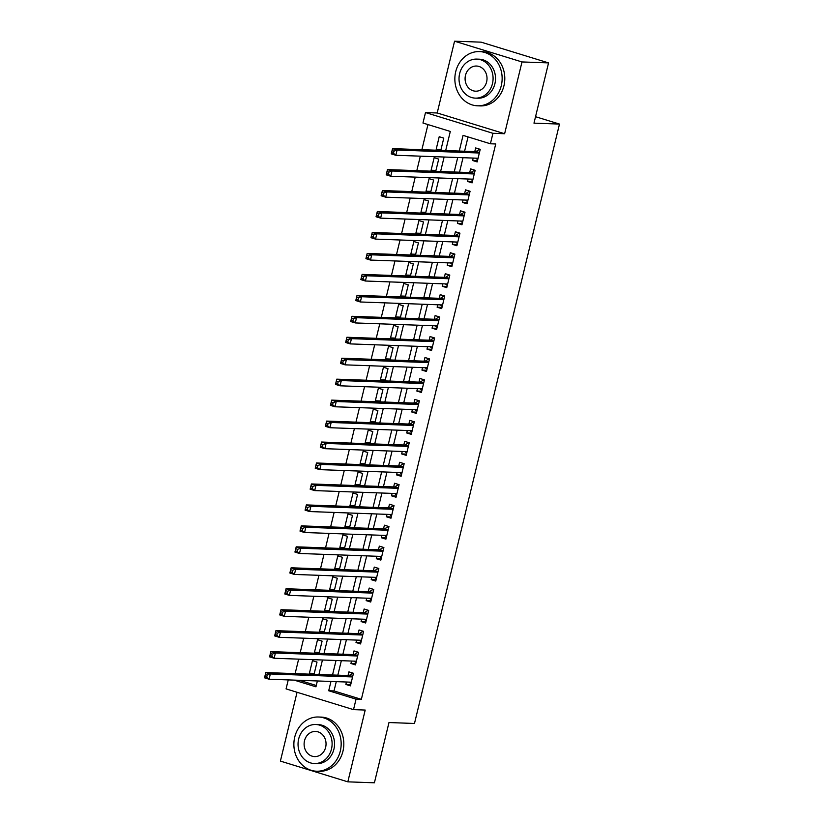 <?xml version="1.0" encoding="UTF-8"?>
<svg xmlns="http://www.w3.org/2000/svg" width="824" height="824" viewBox="0 0 824 824"><rect width="100%" height="100%" fill="white"/><g stroke="black" fill="none" stroke-linecap="round" stroke-linejoin="round"><path stroke-width="1.24" d="M445.691 150.555L450.306 131.449L422.969 123.034L425.503 112.558L492.937 133.303L490.404 143.778L463.067 135.373L459.277 151.039M437.194 112.981L504.628 133.725L521.994 61.944L548.557 62.902L481.123 42.158L454.56 41.2L437.194 112.981L425.503 112.558M297.052 692.273L280.397 761.098L347.831 781.842L365.197 710.061L353.517 709.639L286.072 688.895L288.246 679.903M427.965 124.568L421.878 149.69M420.322 156.158L416.81 170.65M415.244 177.119L411.743 191.611M410.177 198.069L406.675 212.561M405.109 219.03L401.597 233.522M400.042 239.99L396.529 254.482M394.964 260.95L391.462 275.443M389.896 281.901L386.394 296.393M384.829 302.861L381.316 317.353M379.761 323.822L376.249 338.314M374.683 344.772L371.181 359.264M369.616 365.732L366.113 380.224M364.548 386.693L361.036 401.185M359.48 407.653L355.968 422.146M354.402 428.604L350.9 443.096M349.335 449.564L345.833 464.056M344.267 470.525L340.755 485.017M339.2 491.485L335.687 505.977M334.122 512.435L330.62 526.927M329.054 533.396L325.552 547.888M323.987 554.356L320.474 568.848M318.919 575.306L315.407 589.799M313.841 596.267L310.339 610.759M308.773 617.227L305.271 631.72M303.706 638.188L300.193 652.68M298.638 659.138L295.126 673.63M521.994 61.944L454.56 41.2M548.557 62.902L533.983 123.157L559.486 124.074L414.482 723.472L388.979 722.545L374.405 782.8L347.831 781.842M473.213 158.074L472.626 160.515L477.178 161.916L480.227 149.34L475.664 147.939L474.779 151.606M468.145 179.024L467.558 181.465L472.111 182.866L475.16 170.3L470.597 168.889L469.711 172.566M463.078 199.985L462.491 202.426L467.043 203.827L470.082 191.25L465.529 189.85L464.643 193.516M458.01 220.945L457.413 223.386L461.976 224.787L465.014 212.211L460.462 210.81L459.576 214.477M452.932 241.895L452.345 244.347L456.898 245.748L459.947 233.171L455.384 231.771L454.498 235.437M447.865 262.856L447.278 265.297L451.83 266.698L454.879 254.122L450.316 252.721L449.43 256.388M442.797 283.817L442.21 286.258L446.762 287.658L449.801 275.082L445.248 273.681L444.363 277.348M437.729 304.777L437.132 307.218L441.695 308.619L444.733 296.043L440.181 294.642L439.285 298.309M432.651 325.727L432.064 328.168L436.617 329.569L439.666 317.003L435.103 315.602L434.217 319.269M427.584 346.688L426.997 349.129L431.549 350.53L434.598 337.953L430.035 336.553L429.149 340.219M422.516 367.648L421.929 370.089L426.482 371.49L429.52 358.914L424.968 357.513L424.082 361.18M417.449 388.609L416.851 391.05L421.414 392.451L424.453 379.874L419.9 378.474L419.004 382.14M412.371 409.559L411.784 412L416.336 413.401L419.385 400.835L414.822 399.424L413.936 403.101M407.303 430.519L406.716 432.961L411.269 434.361L414.317 421.785L409.755 420.384L408.869 424.051M402.236 451.48L401.649 453.921L406.201 455.322L409.24 442.746L404.687 441.345L403.801 445.012M397.168 472.43L396.571 474.882L401.134 476.282L404.172 463.706L399.619 462.305L398.723 465.972M392.09 493.391L391.503 495.832L396.056 497.233L399.104 484.656L394.542 483.255L393.656 486.922M387.023 514.351L386.435 516.792L390.988 518.193L394.026 505.617L389.474 504.216L388.588 507.883M381.955 535.312L381.368 537.753L385.92 539.154L388.959 526.577L384.406 525.176L383.521 528.843M376.887 556.262L376.29 558.703L380.853 560.104L383.891 547.538L379.339 546.137L378.443 549.804M371.809 577.222L371.222 579.663L375.775 581.064L378.824 568.488L374.261 567.087L373.375 570.754M366.742 598.183L366.155 600.624L370.707 602.025L373.746 589.448L369.193 588.048L368.307 591.714M361.674 619.143L361.087 621.584L365.64 622.985L368.678 610.409L364.126 609.008L363.24 612.675M356.607 640.094L356.009 642.535L360.572 643.935L363.611 631.369L359.058 629.958L358.162 633.635M351.529 661.054L350.942 663.495L355.494 664.896L358.543 652.32L353.98 650.919L353.094 654.586M314.274 673.414L309.422 673.239L312.461 660.663L317.013 662.063L314.057 674.32M319.341 652.454L314.49 652.278L317.528 639.712L322.091 641.113L319.125 653.36M324.409 631.503L319.558 631.328L322.606 618.752L327.159 620.153L324.192 632.399M329.487 610.543L324.635 610.368L327.674 597.791L332.227 599.192L329.26 611.449M334.554 589.582L329.703 589.407L332.742 576.831L337.294 578.242L334.338 590.489M339.622 568.632L334.771 568.457L337.809 555.881L342.372 557.281L339.406 569.528M344.69 547.672L339.838 547.496L342.887 534.92L347.44 536.321L344.473 548.568M349.767 526.711L344.916 526.536L347.955 513.96L352.507 515.361L349.551 527.618M354.835 505.751L349.984 505.576L353.022 493.01L357.585 494.41L354.619 506.657M359.903 484.8L355.051 484.625L358.09 472.049L362.653 473.45L359.686 485.697M364.97 463.84L360.119 463.665L363.168 451.089L367.72 452.489L364.754 464.746M370.048 442.879L365.197 442.704L368.235 430.128L372.788 431.529L369.832 443.786M375.116 421.919L370.264 421.744L373.303 409.178L377.866 410.579L374.899 422.825M380.183 400.969L375.332 400.794L378.371 388.217L382.933 389.618L379.967 401.865M385.251 380.008L380.4 379.833L383.448 367.257L388.001 368.658L385.035 380.915M390.329 359.048L385.478 358.873L388.516 346.296L393.069 347.707L390.113 359.954M395.396 338.098L390.545 337.922L393.584 325.346L398.147 326.747L395.18 338.994M400.464 317.137L395.613 316.962L398.651 304.386L403.214 305.786L400.248 318.033M405.532 296.177L400.68 296.001L403.729 283.425L408.282 284.826L405.315 297.083M410.609 275.216L405.758 275.041L408.797 262.475L413.349 263.876L410.393 276.122M415.677 254.266L410.826 254.091L413.864 241.514L418.427 242.915L415.461 255.162M420.745 233.305L415.893 233.13L418.932 220.554L423.495 221.955L420.528 234.212M425.812 212.345L420.961 212.17L424.01 199.593L428.562 200.994L425.596 213.251M430.89 191.384L426.039 191.209L429.077 178.643L433.63 180.044L430.674 192.291M435.958 170.434L431.107 170.259L434.145 157.683L438.708 159.083L435.742 171.33M299.473 680.315L316.272 685.486M312.77 674.269L309.422 673.239M317.848 653.319L314.49 652.278M322.915 632.358L319.558 631.328M327.983 611.398L324.635 610.368M333.051 590.437L329.703 589.407M338.128 569.487L334.771 568.457M343.196 548.526L339.838 547.496M348.264 527.566L344.916 526.536M353.331 506.606L349.984 505.576M358.409 485.655L355.051 484.625M363.477 464.695L360.119 463.665M368.544 443.734L365.197 442.704M373.612 422.784L370.264 421.744M378.69 401.824L375.332 400.794M383.757 380.863L380.4 379.833M388.825 359.903L385.478 358.873M393.893 338.952L390.545 337.922M398.971 317.992L395.613 316.962M404.038 297.031L400.68 296.001M409.106 276.071L405.758 275.041M414.173 255.121L410.826 254.091M419.251 234.16L415.893 233.13M424.319 213.2L420.961 212.17M429.386 192.25L426.039 191.209M434.454 171.289L431.107 170.259M440.809 150.38L443.776 138.123L439.213 136.722L436.174 149.298L439.532 150.328M336.274 681.644L334.019 690.945L361.355 699.349L495.718 143.973L490.404 143.778M468.053 136.908L464.592 151.235M463.026 157.703L459.524 172.195M457.959 178.664L454.446 193.156M452.881 199.614L449.379 214.106M447.813 220.575L444.311 235.067M442.746 241.535L439.243 256.027M437.678 262.485L434.166 276.977M432.6 283.446L429.098 297.938M427.532 304.406L424.03 318.898M422.465 325.367L418.963 339.859M417.397 346.317L413.885 360.809M412.319 367.277L408.817 381.769M407.252 388.238L403.75 402.73M402.184 409.198L398.682 423.691M397.117 430.149L393.604 444.641M392.039 451.109L388.537 465.601M386.971 472.07L383.469 486.562M381.903 493.02L378.401 507.512M376.836 513.98L373.324 528.472M371.758 534.941L368.256 549.433M366.69 555.901L363.188 570.393M361.623 576.851L358.11 591.344M356.555 597.812L353.043 612.304M351.477 618.773L347.975 633.265M346.41 639.733L342.908 654.225M341.342 660.683L337.83 675.175M346.461 682.014L345.874 684.456L350.427 685.856L353.465 673.28L348.913 671.879L348.027 675.546M559.486 124.074L535.549 116.709M504.628 133.725L492.937 133.303M361.355 699.349L356.05 699.154L353.517 709.639M294.158 680.119L315.952 686.825L317.374 680.964M318.929 674.495L322.442 660.003M324.007 653.535L327.509 639.043M329.075 632.574L332.577 618.082M334.142 611.624L337.655 597.132M339.21 590.664L342.722 576.172M344.288 569.703L347.79 555.211M349.355 548.753L352.857 534.261M354.423 527.793L357.935 513.301M359.491 506.832L363.003 492.34M364.568 485.872L368.071 471.38M369.636 464.921L373.138 450.429M374.704 443.961L378.216 429.469M379.771 423L383.284 408.508M384.849 402.04L388.351 387.548M389.917 381.09L393.419 366.598M394.984 360.129L398.497 345.637M400.052 339.169L403.564 324.677M405.13 318.219L408.632 303.726M410.197 297.258L413.7 282.766M415.265 276.298L418.777 261.805M420.333 255.337L423.845 240.845M425.411 234.387L428.913 219.895M430.478 213.426L433.98 198.934M435.546 192.466L439.058 177.974M440.613 171.505L444.126 157.013M330.96 681.448L328.704 690.749L356.05 699.154M457.711 157.508L454.209 172M452.644 178.468L449.132 192.96M447.576 199.429L444.064 213.921M442.498 220.379L438.996 234.871M437.431 241.339L433.929 255.831M432.363 262.3L428.851 276.792M427.296 283.26L423.783 297.752M422.218 304.211L418.716 318.703M417.15 325.171L413.648 339.663M412.082 346.132L408.57 360.624M407.015 367.082L403.502 381.574M401.937 388.042L398.435 402.534M396.869 409.003L393.367 423.495M391.802 429.963L388.289 444.455M386.734 450.913L383.222 465.406M381.656 471.874L378.154 486.366M376.589 492.834L373.087 507.327M371.521 513.795L368.009 528.287M366.453 534.745L362.941 549.237M361.376 555.706L357.873 570.198M356.308 576.666L352.806 591.158M351.24 597.616L347.728 612.108M346.173 618.577L342.66 633.069M341.095 639.537L337.593 654.029M336.027 660.498L332.525 674.99M334.019 690.945L328.704 690.749M350.725 684.631L345.874 684.456M441.025 149.474L436.174 149.298M355.793 663.67L350.942 663.495M360.861 642.71L356.009 642.535M365.938 621.76L361.087 621.584M371.006 600.799L366.155 600.624M376.074 579.839L371.222 579.663M381.141 558.878L376.29 558.703M386.219 537.928L381.368 537.753M391.287 516.967L386.435 516.792M396.354 496.007L391.503 495.832M401.422 475.057L396.571 474.882M406.5 454.096L401.649 453.921M411.567 433.136L406.716 432.961M416.635 412.175L411.784 412M421.703 391.225L416.851 391.05M426.781 370.264L421.929 370.089M431.848 349.304L426.997 349.129M436.916 328.343L432.064 328.168M441.983 307.393L437.132 307.218M447.061 286.433L442.21 286.258M452.129 265.472L447.278 265.297M457.196 244.522L452.345 244.347M462.264 223.562L457.413 223.386M467.342 202.601L462.491 202.426M472.409 181.641L467.558 181.465M477.477 160.69L472.626 160.515M349.067 682.107L350.952 683.704M267.203 675.072L265.39 674.516L264.875 676.607L266.698 677.174L267.203 675.072L270.334 673.97L269.067 679.213L264.514 677.812L265.781 672.569L270.334 673.97L352.579 676.947M351.312 682.19L269.067 679.213L266.698 677.174M265.39 674.516L265.781 672.569L348.871 675.577A2.173 1.04 107.1 0 0 349.314 675.443L352.96 673.126M264.875 676.607L264.514 677.812M294.734 737.099A27.12 23.639 -87.9 0 0 316.54 771.212A27.12 23.639 -87.9 0 0 340.302 751.117A27.12 23.639 -87.9 0 0 318.497 717.004A27.12 23.639 -87.9 0 0 294.734 737.099M316.54 771.212L319.197 771.305A27.12 23.639 -87.9 0 0 342.959 751.21A27.12 23.639 -87.9 0 0 321.154 717.096L318.497 717.004M315.777 724.502L318.229 724.595A19.529 17.026 92.1 0 1 333.926 749.15A19.529 17.026 92.1 0 1 316.818 763.621L314.366 763.539A19.529 17.026 -87.9 0 0 331.485 749.067A19.529 17.026 -87.9 0 0 315.777 724.502A19.529 17.026 -87.9 0 0 298.669 738.974A19.529 17.026 -87.9 0 0 314.366 763.539M325.645 747.275A12.587 10.97 -87.9 0 0 315.53 731.444A12.587 10.97 -87.9 0 0 304.509 740.766A12.587 10.97 -87.9 0 0 314.624 756.597A12.587 10.97 -87.9 0 0 325.645 747.275M455.713 71.698A27.12 23.639 -87.9 0 0 477.518 105.802A27.12 23.639 -87.9 0 0 501.28 85.706A27.12 23.639 -87.9 0 0 479.475 51.593A27.12 23.639 -87.9 0 0 455.713 71.698M477.518 105.802L480.176 105.905A27.12 23.639 -87.9 0 0 503.938 85.809A27.12 23.639 -87.9 0 0 482.133 51.696L479.475 51.593M476.756 59.101L479.208 59.184A19.529 17.026 92.1 0 1 494.905 83.749A19.529 17.026 92.1 0 1 477.796 98.221L475.355 98.128A19.529 17.026 -87.9 0 0 492.464 83.657A19.529 17.026 -87.9 0 0 476.756 59.101A19.529 17.026 -87.9 0 0 459.648 73.563A19.529 17.026 -87.9 0 0 475.355 98.128M486.623 81.864A12.587 10.97 -87.9 0 0 476.509 66.033A12.587 10.97 -87.9 0 0 465.488 75.365A12.587 10.97 -87.9 0 0 475.603 91.186A12.587 10.97 -87.9 0 0 486.623 81.864M354.135 661.147L356.019 662.754M272.281 654.122L270.457 653.556L269.953 655.657L271.776 656.213L272.281 654.122L275.401 653.02L274.135 658.252L269.582 656.852L270.849 651.619L275.401 653.02L357.657 655.986M356.39 661.229L274.135 658.252L271.776 656.213M270.457 653.556L270.849 651.619L353.949 654.616A2.173 1.04 107.1 0 0 354.382 654.483L358.028 652.165M269.953 655.657L269.582 656.852M359.202 640.186L361.087 641.793M277.348 633.162L275.525 632.605L275.02 634.696L276.843 635.253L277.348 633.162L280.479 632.059L279.212 637.302L274.649 635.901L275.916 630.659L280.479 632.059L362.725 635.036M361.458 640.269L279.212 637.302L276.843 635.253M275.525 632.605L275.916 630.659L359.017 633.666A2.173 1.04 107.1 0 0 359.449 633.522L363.096 631.205M275.02 634.696L274.649 635.901M364.27 619.236L366.155 620.832M282.416 612.201L280.593 611.645L280.088 613.736L281.911 614.302L282.416 612.201L285.547 611.099L284.28 616.342L279.727 614.941L280.994 609.698L285.547 611.099L367.792 614.076M366.526 619.318L284.28 616.342L281.911 614.302M280.593 611.645L280.994 609.698L364.084 612.706A2.173 1.04 107.1 0 0 364.517 612.572L368.163 610.254M280.088 613.736L279.727 614.941M369.348 598.276L371.233 599.872M287.483 591.251L285.671 590.684L285.156 592.786L286.979 593.342L287.483 591.251L290.614 590.149L289.348 595.381L284.795 593.98L286.062 588.738L290.614 590.149L372.86 593.115M371.593 598.358L289.348 595.381L286.979 593.342M285.671 590.684L286.062 588.738L369.152 591.745A2.173 1.04 107.1 0 0 369.595 591.611L373.241 589.294M285.156 592.786L284.795 593.98M374.415 577.315L376.3 578.922M292.561 570.29L290.738 569.724L290.233 571.825L292.057 572.381L292.561 570.29L295.682 569.188L294.415 574.431L289.863 573.02L291.13 567.788L295.682 569.188L377.938 572.155M376.671 577.397L294.415 574.431L292.057 572.381M290.738 569.724L291.13 567.788L374.23 570.785A2.173 1.04 107.1 0 0 374.663 570.651L378.309 568.333M290.233 571.825L289.863 573.02M379.483 556.365L381.368 557.961M297.629 549.33L295.806 548.774L295.301 550.865L297.124 551.431L297.629 549.33L300.76 548.228L299.493 553.471L294.93 552.07L296.197 546.827L300.76 548.228L383.006 551.204M381.739 556.437L299.493 553.471L297.124 551.431M295.806 548.774L296.197 546.827L379.298 549.835A2.173 1.04 107.1 0 0 379.73 549.69L383.376 547.373M295.301 550.865L294.93 552.07M384.551 535.404L386.435 537.001M302.696 528.369L300.873 527.813L300.369 529.904L302.192 530.471L302.696 528.369L305.828 527.267L304.561 532.51L300.008 531.109L301.275 525.866L305.828 527.267L388.073 530.244M386.806 535.487L304.561 532.51L302.192 530.471M300.873 527.813L301.275 525.866L384.365 528.874A2.173 1.04 107.1 0 0 384.798 528.74L388.444 526.423M300.369 529.904L300.008 531.109M389.628 514.444L391.513 516.04M307.764 507.419L305.951 506.853L305.436 508.954L307.259 509.51L307.764 507.419L310.895 506.317L309.628 511.549L305.076 510.149L306.343 504.916L310.895 506.317L393.141 509.284M391.874 514.526L309.628 511.549L307.259 509.51M305.951 506.853L306.343 504.916L389.443 507.914A2.173 1.04 107.1 0 0 389.876 507.78L393.522 505.462M305.436 508.954L305.076 510.149M394.696 493.483L396.581 495.09M312.842 486.459L311.019 485.892L310.514 487.993L312.337 488.55L312.842 486.459L315.963 485.357L314.696 490.599L310.143 489.199L311.41 483.956L315.963 485.357L398.219 488.333M396.952 493.566L314.696 490.599L312.337 488.55M311.019 485.892L311.41 483.956L394.511 486.953A2.173 1.04 107.1 0 0 394.943 486.819L398.589 484.502M310.514 487.993L310.143 489.199M399.764 472.533L401.649 474.13M317.909 465.498L316.086 464.942L315.582 467.033L317.405 467.599L317.909 465.498L321.041 464.396L319.774 469.639L315.211 468.238L316.478 462.995L321.041 464.396L403.286 467.373M402.019 472.616L319.774 469.639L317.405 467.599M316.086 464.942L316.478 462.995L399.578 466.003A2.173 1.04 107.1 0 0 400.011 465.859L403.657 463.541M315.582 467.033L315.211 468.238M404.831 451.573L406.716 453.169M322.977 444.538L321.154 443.982L320.649 446.072L322.472 446.639L322.977 444.538L326.108 443.436L324.841 448.678L320.289 447.278L321.556 442.035L326.108 443.436L408.354 446.412M407.087 451.655L324.841 448.678L322.472 446.639M321.154 443.982L321.556 442.035L404.646 445.042A2.173 1.04 107.1 0 0 405.078 444.909L408.725 442.591M320.649 446.072L320.289 447.278M409.909 430.612L411.794 432.219M328.055 423.588L326.232 423.021L325.717 425.122L327.54 425.678L328.055 423.588L331.176 422.485L329.909 427.718L325.356 426.317L326.623 421.085L331.176 422.485L413.421 425.452M412.154 430.695L329.909 427.718L327.54 425.678M326.232 423.021L326.623 421.085L409.724 424.082A2.173 1.04 107.1 0 0 410.156 423.948L413.803 421.631M325.717 425.122L325.356 426.317M414.977 409.652L416.862 411.258M333.123 402.627L331.299 402.071L330.795 404.162L332.618 404.718L333.123 402.627L336.254 401.525L334.977 406.768L330.424 405.367L331.691 400.124L336.254 401.525L418.499 404.502M417.232 409.734L334.977 406.768L332.618 404.718M331.299 402.071L331.691 400.124L414.791 403.132A2.173 1.04 107.1 0 0 415.224 402.988L418.87 400.67M330.795 404.162L330.424 405.367M420.044 388.701L421.929 390.298M338.19 381.667L336.367 381.11L335.862 383.201L337.686 383.768L338.19 381.667L341.321 380.564L340.054 385.807L335.492 384.406L336.758 379.164L341.321 380.564L423.567 383.541M422.3 388.784L340.054 385.807L337.686 383.768M336.367 381.11L336.758 379.164L419.859 382.171A2.173 1.04 107.1 0 0 420.292 382.037L423.938 379.72M335.862 383.201L335.492 384.406M425.112 367.741L426.997 369.337M343.258 360.716L341.435 360.15L340.93 362.251L342.753 362.807L343.258 360.716L346.389 359.614L345.122 364.847L340.57 363.446L341.836 358.203L346.389 359.614L428.635 362.581M427.368 367.823L345.122 364.847L342.753 362.807M341.435 360.15L341.836 358.203L424.927 361.211A2.173 1.04 107.1 0 0 425.359 361.077L429.005 358.759M340.93 362.251L340.57 363.446M430.19 346.78L432.075 348.387M348.336 339.756L346.513 339.189L345.998 341.291L347.821 341.847L348.336 339.756L351.457 338.654L350.19 343.896L345.637 342.485L346.904 337.253L351.457 338.654L433.702 341.62M432.435 346.863L350.19 343.896L347.821 341.847M346.513 339.189L346.904 337.253L430.004 340.25A2.173 1.04 107.1 0 0 430.437 340.116L434.083 337.799M345.998 341.291L345.637 342.485M435.257 325.83L437.142 327.427M353.403 318.795L351.58 318.239L351.076 320.33L352.899 320.897L353.403 318.795L356.534 317.693L355.257 322.936L350.705 321.535L351.972 316.292L356.534 317.693L438.78 320.67M437.513 325.902L355.257 322.936L352.899 320.897M351.58 318.239L351.972 316.292L435.072 319.3A2.173 1.04 107.1 0 0 435.505 319.156L439.151 316.838M351.076 320.33L350.705 321.535M440.325 304.87L442.21 306.466M358.471 297.835L356.648 297.279L356.143 299.369L357.966 299.936L358.471 297.835L361.602 296.733L360.335 301.975L355.772 300.575L357.039 295.332L361.602 296.733L443.848 299.709M442.581 304.952L360.335 301.975L357.966 299.936M356.648 297.279L357.039 295.332L440.14 298.339A2.173 1.04 107.1 0 0 440.572 298.206L444.218 295.888M356.143 299.369L355.772 300.575M445.393 283.909L447.278 285.506M363.538 276.885L361.715 276.318L361.211 278.419L363.034 278.976L363.538 276.885L366.67 275.783L365.403 281.015L360.85 279.614L362.117 274.382L366.67 275.783L448.915 278.749M447.648 283.992L365.403 281.015L363.034 278.976M361.715 276.318L362.117 274.382L445.207 277.379A2.173 1.04 107.1 0 0 445.64 277.245L449.286 274.928M361.211 278.419L360.85 279.614M450.471 262.949L452.355 264.556M368.616 255.924L366.793 255.358L366.278 257.459L368.101 258.015L368.616 255.924L371.737 254.822L370.47 260.065L365.918 258.664L367.185 253.421L371.737 254.822L453.983 257.799M452.716 263.031L370.47 260.065L368.101 258.015M366.793 255.358L367.185 253.421L450.285 256.418A2.173 1.04 107.1 0 0 450.718 256.285L454.364 253.967M366.278 257.459L365.918 258.664M455.538 241.999L457.423 243.595M373.684 234.964L371.861 234.407L371.356 236.498L373.179 237.065L373.684 234.964L376.815 233.862L375.538 239.104L370.985 237.703L372.252 232.461L376.815 233.862L459.061 236.838M457.794 242.081L375.538 239.104L373.179 237.065M371.861 234.407L372.252 232.461L455.353 235.468A2.173 1.04 107.1 0 0 455.785 235.324L459.432 233.007M371.356 236.498L370.985 237.703M460.606 221.038L462.491 222.635M378.752 214.003L376.928 213.447L376.424 215.538L378.247 216.104L378.752 214.003L381.883 212.901L380.616 218.144L376.053 216.743L377.32 211.5L381.883 212.901L464.128 215.878M462.861 221.12L380.616 218.144L378.247 216.104M376.928 213.447L377.32 211.5L460.42 214.508A2.173 1.04 107.1 0 0 460.853 214.374L464.499 212.056M376.424 215.538L376.053 216.743M465.673 200.078L467.558 201.684M383.819 193.053L381.996 192.486L381.491 194.588L383.315 195.144L383.819 193.053L386.95 191.951L385.683 197.183L381.131 195.782L382.398 190.55L386.95 191.951L469.196 194.917M467.929 200.16L385.683 197.183L383.315 195.144M381.996 192.486L382.398 190.55L465.488 193.547A2.173 1.04 107.1 0 0 465.921 193.413L469.567 191.096M381.491 194.588L381.131 195.782M470.751 179.117L472.636 180.724M388.897 172.092L387.074 171.536L386.559 173.627L388.382 174.183L388.897 172.092L392.018 170.99L390.751 176.233L386.199 174.832L387.465 169.59L392.018 170.99L474.264 173.967M472.997 179.199L390.751 176.233L388.382 174.183M387.074 171.536L387.465 169.59L470.566 172.597A2.173 1.04 107.1 0 0 470.998 172.453L474.645 170.135M386.559 173.627L386.199 174.832M475.819 158.167L477.704 159.763M393.965 151.132L392.142 150.576L391.637 152.667L393.46 153.233L393.965 151.132L397.096 150.03L395.819 155.273L391.266 153.872L392.533 148.629L397.096 150.03L479.341 153.007M478.075 158.249L395.819 155.273L393.46 153.233M392.142 150.576L392.533 148.629L475.633 151.637A2.173 1.04 107.1 0 0 476.066 151.503L479.712 149.185M391.637 152.667L391.266 153.872M352.631 676.731L348.871 675.577M352.693 676.483L349.314 675.443M357.709 655.78L353.949 654.616M357.771 655.523L354.382 654.483M362.776 634.82L359.017 633.666M362.838 634.562L359.449 633.522M367.844 613.859L364.084 612.706M367.906 613.612L364.517 612.572M372.912 592.899L369.152 591.745M372.973 592.652L369.595 591.611M377.989 571.949L374.23 570.785M378.051 571.691L374.663 570.651M383.057 550.988L379.298 549.835M383.119 550.731L379.73 549.69M388.125 530.028L384.365 528.874M388.186 529.781L384.798 528.74M393.192 509.067L389.443 507.914M393.254 508.82L389.876 507.78M398.27 488.117L394.511 486.953M398.332 487.859L394.943 486.819M403.338 467.157L399.578 466.003M403.399 466.909L400.011 465.859M408.405 446.196L404.646 445.042M408.467 445.949L405.078 444.909M413.473 425.246L409.724 424.082M413.535 424.988L410.156 423.948M418.551 404.285L414.791 403.132M418.613 404.028L415.224 402.988M423.618 383.325L419.859 382.171M423.68 383.078L420.292 382.037M428.686 362.364L424.927 361.211M428.748 362.117L425.359 361.077M433.754 341.414L430.004 340.25M433.815 341.157L430.437 340.116M438.832 320.454L435.072 319.3M438.893 320.196L435.505 319.156M443.899 299.493L440.14 298.339M443.961 299.246L440.572 298.206M448.967 278.533L445.207 277.379M449.029 278.285L445.64 277.245M454.034 257.582L450.285 256.418M454.096 257.325L450.718 256.285M459.112 236.622L455.353 235.468M459.174 236.375L455.785 235.324M464.18 215.661L460.42 214.508M464.242 215.414L460.853 214.374M469.247 194.711L465.488 193.547M469.309 194.454L465.921 193.413M474.315 173.751L470.566 172.597M474.377 173.493L470.998 172.453M479.393 152.79L475.633 151.637M479.455 152.543L476.066 151.503"/></g></svg>

